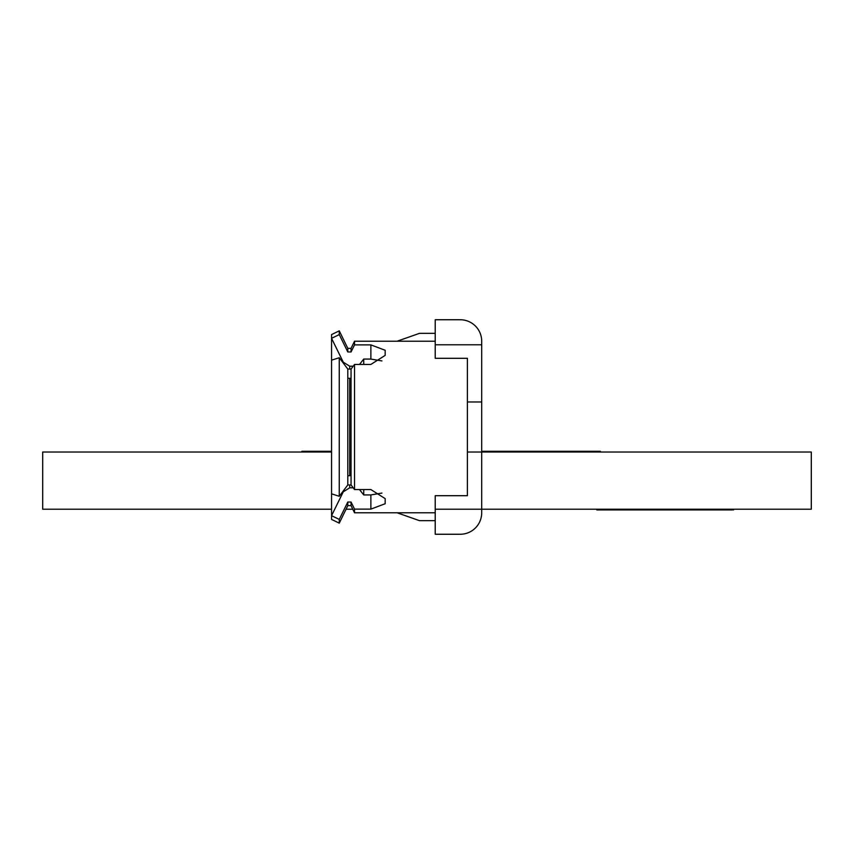 <?xml version="1.0" encoding="UTF-8"?>
<svg xmlns="http://www.w3.org/2000/svg" width="854" height="854" viewBox="0 0 854 854"><rect width="100%" height="100%" fill="white"/><g stroke="black" fill="none" stroke-linecap="round" stroke-linejoin="round"><path stroke-width="1.28" d="M481.699 451.307L600.383 451.307L600.383 452.022M552.122 452.022L552.122 451.307L597.17 451.307L597.17 452.022M732.551 509.219L732.551 509.934L627.711 509.934L732.486 509.934L732.486 509.219M627.754 509.934L607.568 509.934L640.735 509.934L640.735 509.219M640.457 509.934L640.457 509.219L640.457 509.934M607.568 509.219L607.568 509.934L596.818 509.934L596.818 509.219L596.818 509.934L599.604 509.934L599.604 509.219M627.679 509.934L627.679 509.219M301.878 452.022L301.878 451.307L331.555 451.307M623.826 509.934L623.826 509.219M733.543 509.934L733.543 509.219M435.22 509.219L481.699 509.219L481.699 512.795A21.446 21.446 0 0 1 460.242 534.252L435.22 534.252L435.22 495.694L467.394 495.694L467.394 452.022L811.3 452.022L811.3 509.219L481.699 509.219L481.699 401.978L467.394 401.978L467.394 358.306L435.22 358.306L435.22 344.781L481.699 344.781L481.699 341.205A21.446 21.446 0 0 0 460.242 319.748L435.22 319.748L435.22 344.781M352.787 509.219L346.062 509.219M331.555 509.219L42.7 509.219L42.7 452.022L331.555 452.022M469.465 401.978L477.664 401.978M467.394 452.022L467.394 401.978M397.131 512.795L419.495 520.662L397.185 512.795M354.527 489.566L370.871 489.566L385.175 498.619L385.175 503.721L370.871 509.123L354.527 509.123L354.527 512.795L351.047 505.643L351.047 502.035L347.802 502.035L339.262 519.403L339.262 523.16L331.555 519.403L331.555 493.836L339.262 496.27L347.802 484.933L351.047 484.933L351.047 369.067L354.527 364.434L354.527 489.566L351.047 484.933M354.527 509.123L351.047 502.035M343.276 490.954L343.276 491.808L349.702 487.805L349.702 484.933M343.276 491.808L331.555 515.677L339.262 519.403M351.047 505.643L347.802 505.643L347.802 502.035M370.871 509.123L370.871 494.925L363.729 494.925L363.729 489.566M359.481 489.566L363.729 494.925M353.204 487.805L349.702 487.805M370.871 494.925L381.951 493.068M331.555 493.836L331.555 360.164L339.262 357.73L347.802 369.067L351.047 369.067M331.555 360.164L331.555 338.323L339.262 334.597L347.802 351.965L351.047 351.965L354.527 344.877L370.871 344.877L385.175 350.279L385.175 355.381L370.871 364.434L354.527 364.434M351.047 378.354L349.702 378.354L349.702 475.646L347.802 475.806M347.802 378.194L349.702 378.354M347.802 369.067L347.802 484.933M339.262 357.73L339.262 496.27M349.702 475.646L351.047 475.646M339.262 334.597L339.262 330.84L331.555 334.597L331.555 338.323L343.276 362.192L349.702 366.195L353.193 366.195M359.513 364.434L363.729 359.075L370.871 359.075L381.941 360.932M385.175 355.381L385.175 350.279M363.729 364.434L363.729 359.075M347.802 351.965L347.802 348.357L339.262 330.84M351.047 351.965L351.047 348.357L347.802 348.357M354.527 344.877L354.527 341.205L435.22 341.205M354.527 512.795L435.22 512.795M385.175 498.619L385.175 503.721M481.699 401.978L481.699 344.781M397.185 341.205L419.495 333.338L435.22 333.338M419.495 333.338L397.131 341.205M481.699 404.721L481.699 409.941M481.699 403.067L481.699 405.266M481.699 423.979L481.699 419.848M435.22 520.662L419.495 520.662M370.871 359.075L370.871 344.877M349.702 369.067L349.702 366.195M343.276 362.192L343.276 363.046M347.802 505.643L339.262 523.16M351.047 348.357L354.527 341.205"/></g></svg>
